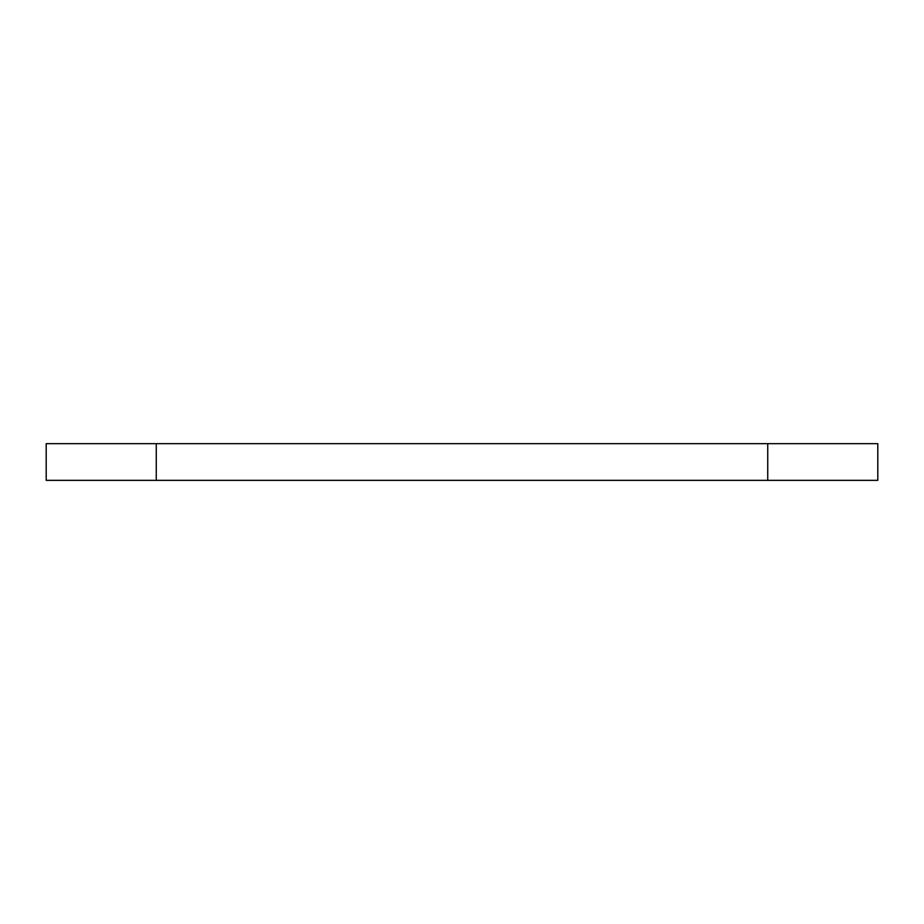 <?xml version="1.0" encoding="UTF-8"?>
<svg xmlns="http://www.w3.org/2000/svg" width="924" height="924" viewBox="0 0 924 924"><rect width="100%" height="100%" fill="white"/><g stroke="black" fill="none" stroke-linecap="round" stroke-linejoin="round"><path stroke-width="1.39" d="M767.74 443.659L877.8 443.659L877.8 480.341L767.74 480.341L767.74 443.659L156.26 443.659L156.26 480.341L767.74 480.341M156.26 480.341L46.2 480.341L46.2 443.659L156.26 443.659"/></g></svg>
